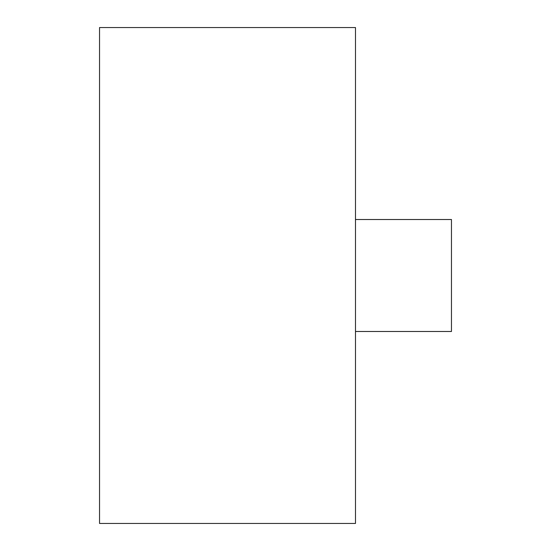 <?xml version="1.0" encoding="UTF-8"?>
<svg xmlns="http://www.w3.org/2000/svg" width="551" height="551" viewBox="0 0 551 551"><rect width="100%" height="100%" fill="white"/><g stroke="black" fill="none" stroke-linecap="round" stroke-linejoin="round"><path stroke-width="0.83" d="M99.538 523.45L355.485 523.45L355.485 27.55L99.538 27.55L99.538 523.45M355.485 219.512L451.462 219.512L451.462 331.488L355.485 331.488"/></g></svg>
